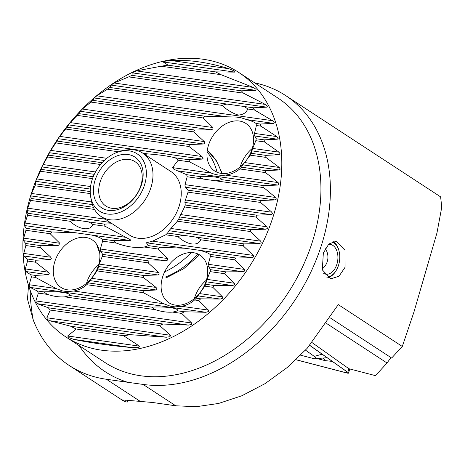<?xml version="1.0" encoding="UTF-8"?>
<svg xmlns="http://www.w3.org/2000/svg" width="465" height="465" viewBox="0 0 465 465"><rect width="100%" height="100%" fill="white"/><g stroke="black" fill="none" stroke-linecap="round" stroke-linejoin="round"><path stroke-width="0.7" d="M345.071 267.265L345.03 250.286L336.108 241.277L328.801 244.009L323.338 253.053L322.315 269.874L330.789 278.82L339.014 276.227L345.071 267.265M123.888 150.538L57.015 141.064L58.718 137.721L65.629 129.026A146.62 106.834 123.2 0 1 67.047 127.218L70.174 122.586L77.196 115.396A146.62 106.834 123.2 0 1 78.864 113.623L80.23 111.28L82.398 109.048L90.896 102.073A146.62 106.834 123.2 0 1 92.895 100.341L94.221 97.993L96.796 95.819L107.491 89.152A146.62 106.834 123.2 0 1 109.955 87.49L111.007 85.101L114.158 83.008L128.689 76.888A146.62 106.834 123.2 0 1 132.025 75.347L132.159 72.831L136.338 70.883L161.192 66.222A146.62 106.834 123.2 0 1 168.144 65.199L163.116 61.944L165.22 61.194L170.864 60.502C188.633 59.555 207.983 62.293 228.914 68.721L234.581 71.017L234.976 72.121L215.376 71.883A146.62 106.834 123.2 0 1 220.991 74.691L253.309 87.443L256.134 89.338L255.797 90.338L241.364 90.832A146.62 106.834 123.2 0 1 243.369 93.128L265.352 104.422L267.41 106.2L266.817 107.165L253.297 107.793A146.62 106.834 123.2 0 1 254.431 109.961L272.583 120.714L274.228 122.434L273.467 123.376L260.226 124.039A146.62 106.834 123.2 0 1 260.888 126.143L276.844 136.582L278.215 138.268L277.326 139.192L264.12 139.86A146.62 106.834 123.2 0 1 264.457 141.918L278.93 152.148L280.099 153.805L279.099 154.711L265.806 155.362A146.62 106.834 123.2 0 1 265.887 157.385L279.279 167.464L280.279 169.097L279.186 169.987L265.707 170.62A146.62 106.834 123.2 0 1 265.573 172.608L278.122 182.571L278.994 184.181L277.803 185.058L264.068 185.657A146.62 106.834 123.2 0 1 263.748 187.622L275.629 197.48L276.379 199.078L275.088 199.944L261.045 200.496A146.62 106.834 123.2 0 1 260.551 202.438L271.874 212.22L272.519 213.801L271.136 214.65L256.709 215.15A146.62 106.834 123.2 0 1 256.378 216.109A146.62 106.834 123.2 0 1 256.041 217.062L184.559 206.942A51.824 37.758 -56.8 0 0 184.901 205.983A51.824 37.758 -56.8 0 0 185.227 205.024L184.989 201.409L188.011 192.161A51.824 37.758 -56.8 0 0 188.18 190.179L185.5 187.256L185.012 186.145L184.994 184.646L187.18 176.776A51.824 37.758 -56.8 0 0 186.645 174.689L173.927 169.306L172.562 167.621L178.153 160.233A51.824 37.758 -56.8 0 0 175.247 157.809C168.202 156.06 158.943 154.746 147.469 153.874A51.824 37.758 -56.8 0 0 145.034 154.63M256.041 217.062L266.91 226.786L267.451 228.35L265.968 229.187L251.083 229.623A146.62 106.834 123.2 0 1 250.246 231.512L260.731 241.178L261.179 242.73L259.586 243.555L244.148 243.904A146.62 106.834 123.2 0 1 243.137 245.776L253.309 255.395L253.657 256.936L251.949 257.738L235.836 257.999A146.62 106.834 123.2 0 1 234.633 259.836L244.555 269.421L244.811 270.95L242.963 271.734L226.019 271.874A146.62 106.834 123.2 0 1 224.601 273.682L234.343 283.243L234.494 284.76L232.488 285.522L214.452 285.504A146.62 106.834 123.2 0 1 212.784 287.277L222.433 296.827L222.473 298.321L220.265 299.059L200.752 298.832A146.62 106.834 123.2 0 1 198.753 300.559L208.436 310.108L208.355 311.591L205.867 312.288L184.157 311.753A146.62 106.834 123.2 0 1 181.693 313.41L191.65 323.001L191.406 324.46L188.505 325.093L162.959 324.018A146.62 106.834 123.2 0 1 159.629 325.552L170.504 335.277L169.992 336.695L166.325 337.224L130.456 334.684A146.62 106.834 123.2 0 1 123.504 335.707L139.541 346.158L138.308 347.477L131.798 347.599C109.362 345.501 90.012 342.757 73.749 339.38L68.948 337.654L67.687 335.986L76.272 329.017A146.62 106.834 123.2 0 1 70.657 326.215L49.354 320.658L47.401 319.333L46.86 317.764L50.284 310.068A146.62 106.834 123.2 0 1 48.279 307.778L37.31 303.686L36.125 302.471L35.846 300.936L38.351 293.113A146.62 106.834 123.2 0 1 37.217 290.945L30.08 287.393L29.307 286.237L29.196 284.725L31.422 276.861A146.62 106.834 123.2 0 1 30.76 274.757L25.819 271.519L25.319 270.403L25.337 268.915L27.528 261.045A146.62 106.834 123.2 0 1 27.191 258.988L23.732 255.959L23.43 254.867L25.842 245.537A146.62 106.834 123.2 0 1 25.761 243.515L23.384 240.638L23.25 239.574L25.941 230.285A146.62 106.834 123.2 0 1 26.075 228.292L24.535 225.537L24.54 224.49L27.58 215.249A146.62 106.834 123.2 0 1 27.9 213.284L27.034 210.622L27.156 209.593L30.603 200.409A146.62 106.834 123.2 0 1 31.097 198.468L31.016 194.87L34.939 185.756A146.62 106.834 123.2 0 1 35.27 184.797A146.62 106.834 123.2 0 1 35.607 183.838L36.078 180.321L40.565 171.283A146.62 106.834 123.2 0 1 41.402 169.394L42.356 165.941L47.5 156.996A146.62 106.834 123.2 0 1 48.511 155.13L49.871 151.735L55.812 142.906A146.62 106.834 123.2 0 1 57.015 141.064M62.612 290.951L67.227 291.607L73.755 291.038C78.957 289.991 83.282 287.876 86.717 284.696A41.711 30.394 -56.8 0 0 88.443 282.929L97.028 270.886A41.711 30.394 -56.8 0 0 97.981 269.008L98.685 265.527L102.283 256.36A41.711 30.394 -56.8 0 0 102.631 254.402L100.353 250.496L100.394 249.007L102.585 241.137A41.711 30.394 -56.8 0 0 102.137 239.062C100.109 237.58 96.54 236.232 91.442 235.011L77.219 232.994L51.952 231.954A41.711 30.394 -56.8 0 0 50.173 233.715L59.816 243.259L59.886 244.764L57.817 245.514L41.327 245.718A41.711 30.394 -56.8 0 0 40.339 247.589L50.865 257.261L51.417 258.831L49.999 259.679L35.84 260.208A41.711 30.394 -56.8 0 0 35.456 262.167L48.215 272.153L49.395 273.815L48.459 274.728L35.247 275.396A41.711 30.394 -56.8 0 0 35.636 277.46L56.056 288.533L62.612 290.951M170.434 306.22L175.049 306.877L181.577 306.307C186.785 305.261 191.103 303.145 194.544 299.966A41.711 30.394 -56.8 0 0 196.265 298.199L204.85 286.155A41.711 30.394 -56.8 0 0 205.809 284.278L206.39 281.151L210.104 271.63A41.711 30.394 -56.8 0 0 210.453 269.671L208.175 265.765L208.215 264.277L210.407 256.407A41.711 30.394 -56.8 0 0 209.965 254.332C207.931 252.85 204.368 251.501 199.264 250.28L185.041 248.264L159.774 247.223A41.711 30.394 -56.8 0 0 157.995 248.984L167.644 258.528L167.708 260.034L165.639 260.784L149.149 260.987A41.711 30.394 -56.8 0 0 148.166 262.859L158.693 272.531L159.245 274.1L157.821 274.949L143.662 275.478A41.711 30.394 -56.8 0 0 143.284 277.436L156.042 287.422L157.222 289.085L156.281 289.997L143.069 290.666A41.711 30.394 -56.8 0 0 143.458 292.729L163.878 303.802L170.434 306.22M246.607 119.569L240.922 117.721L236.307 117.064L204.931 116.209A41.711 30.394 -56.8 0 0 203.205 117.976L212.865 127.52L212.958 129.026L210.936 129.787L194.62 130.014A41.711 30.394 -56.8 0 0 193.667 131.891L204.269 141.575L204.844 143.144L203.449 143.999L189.365 144.539A41.711 30.394 -56.8 0 0 189.017 146.504L201.95 156.513L203.176 158.181L202.269 159.094L189.063 159.768A41.711 30.394 -56.8 0 0 189.511 161.837L211.22 173.096C216.173 174.997 220.916 175.671 225.444 175.107C231.215 174.334 235.964 172.282 239.696 168.946A41.711 30.394 -56.8 0 0 241.475 167.191L242.84 164.843L250.321 155.182A41.711 30.394 -56.8 0 0 251.309 153.311L252.111 149.84L255.808 140.692A41.711 30.394 -56.8 0 0 256.192 138.739L254.134 134.862L256.401 125.509A41.711 30.394 -56.8 0 0 256.012 123.44C254.181 122.051 251.048 120.761 246.607 119.569L273.467 123.376M194.347 298.606A28.441 20.722 123.2 0 1 194.934 296.769A28.441 20.722 123.2 0 1 206.443 280.11M162.971 275.873A28.441 20.722 123.2 0 1 199.973 255.105A28.441 20.722 123.2 0 1 205.856 281.947A28.441 20.722 123.2 0 1 168.853 302.709A28.441 20.722 123.2 0 1 162.971 275.873M86.525 283.336A28.441 20.722 123.2 0 1 87.112 281.499A28.441 20.722 123.2 0 1 98.615 264.841M55.143 260.603A28.441 20.722 123.2 0 1 92.151 239.835A28.441 20.722 123.2 0 1 98.034 266.678A28.441 20.722 123.2 0 1 61.025 287.44A28.441 20.722 123.2 0 1 55.143 260.603M240.207 166.912A28.441 20.722 123.2 0 1 240.794 165.075A28.441 20.722 123.2 0 1 252.303 148.411M208.832 144.173A28.441 20.722 123.2 0 1 245.84 123.411A28.441 20.722 123.2 0 1 251.716 150.247A28.441 20.722 123.2 0 1 214.714 171.015A28.441 20.722 123.2 0 1 208.832 144.173M33.213 187.843A157.995 115.122 -56.8 0 0 65.891 336.956A157.995 115.122 -56.8 0 0 271.473 221.584A157.995 115.122 -56.8 0 0 238.801 72.476A157.995 115.122 -56.8 0 0 33.213 187.843M79.149 345.623A165.581 120.65 -56.8 0 0 127.724 382.282L143.063 384.421A164.314 119.726 -56.8 0 0 319.653 250.641A164.314 119.726 -56.8 0 0 285.673 95.569A164.314 119.726 -56.8 0 0 254.692 82.863M157.995 248.984L144.179 247.025A51.824 37.758 -56.8 0 0 148.422 245.619L146.382 242.788L152.66 241.143L165.709 234.808A51.824 37.758 -56.8 0 0 167.58 233.064L168.952 230.716L177.38 221.195A51.824 37.758 -56.8 0 0 178.548 219.346L184.559 206.942M112.146 223.735L104.468 224.124A51.824 37.758 -56.8 0 0 105.009 226.211L129.601 239.365C130.63 239.824 130.799 240.196 130.101 240.486L113.495 240.672A51.824 37.758 -56.8 0 0 116.401 243.096L102.585 241.137M330.394 317.984L391.646 358.033L402.295 346.466L338.282 304.616L307.173 348.314L287.178 367.542L265.091 383.625L241.876 395.75L218.608 403.451L196.294 406.695L175.764 405.8L152.712 402.504L126.788 400.243L122.214 399.976L124.713 401.586L127.23 402.12L128.003 400.365M326.721 323.559L387.06 363.008L390.931 357.568M285.673 95.569L440.634 196.881L441.75 207.245L436.955 232.953L413.879 312.248L402.295 346.466M28.528 285.359L27.493 299.164L33.288 320.187A164.314 119.726 123.2 0 0 69.204 365.467L122.632 400.4M260.551 202.438L188.011 192.161M92.506 178.636L40.565 171.283M256.709 215.15L185.227 205.024M90.21 191.568L35.607 183.838M90.28 193.591L34.939 185.756M93.227 176.729L41.402 169.394M261.045 200.496L188.18 190.179M263.748 187.622L215.551 180.792A41.711 30.394 -56.8 0 0 221.631 179.647C222.194 177.508 211.255 175.904 198.782 176.409A41.711 30.394 -56.8 0 0 203.525 179.095L215.551 180.792M203.525 179.095L187.18 176.776M100.545 164.511L47.5 156.996M189.511 161.837L178.153 160.233M118.784 151.822L55.812 142.906M198.782 176.409L186.645 174.689M102.114 162.721L48.511 155.13M264.068 185.657L221.631 179.647M189.063 159.768L175.247 157.809M147.469 153.874L142.883 153.229M250.246 231.512L177.38 221.195M251.083 229.623L178.548 219.346M93.378 207.285L31.097 198.468M94.5 209.453L30.603 200.409M244.148 243.904L183.925 235.377A41.711 30.394 -56.8 0 0 177.845 236.528L165.709 234.808M183.925 235.377L167.58 233.064M104.468 224.124L27.9 213.284M105.009 226.211L92.866 224.496A41.711 30.394 -56.8 0 0 88.123 221.811M243.137 245.776L200.694 239.766A41.711 30.394 -56.8 0 0 195.945 237.08M177.845 236.528C186.901 244.956 198.067 246.7 200.694 239.766M76.097 220.108A41.711 30.394 -56.8 0 0 70.017 221.259C79.079 229.687 90.239 231.436 92.866 224.496M70.017 221.259L27.58 215.249M159.774 247.223L148.422 245.619M113.495 240.672L102.137 239.062M116.401 243.096C126.713 246.979 135.966 248.293 144.179 247.025M127.724 382.282L106.421 379.266A164.314 119.726 123.2 0 1 69.204 365.467M243.369 93.128L128.689 76.888M220.991 74.691L161.192 66.222M241.364 90.832L132.025 75.347M215.376 71.883L168.144 65.199M265.573 172.608L239.696 168.946M189.017 146.504L65.629 129.026M265.887 157.385L250.321 155.182M265.707 170.62L241.475 167.191M193.667 131.891L77.196 115.396M264.457 141.918L255.808 140.692M189.365 144.539L67.047 127.218M265.806 155.362L251.309 153.311M203.205 117.976L90.896 102.073M260.888 126.143L256.401 125.509M194.62 130.014L78.864 113.623M264.12 139.86L256.192 138.739M254.431 109.961L247.746 109.013A41.711 30.394 -56.8 0 0 244.096 106.485L226.978 104.061A41.711 30.394 -56.8 0 0 221.997 105.369C227.263 110.153 232.669 113.373 238.214 115.029C242.968 114.855 246.148 112.85 247.746 109.013M221.997 105.369L107.491 89.152M204.931 116.209L92.895 100.341M260.226 124.039L256.012 123.44M226.978 104.061L109.955 87.49M253.297 107.793L244.096 106.485M159.629 325.552L50.284 310.068M162.959 324.018L48.279 307.778M123.504 335.707L76.272 329.017M130.456 334.684L70.657 326.215M50.173 233.715L25.941 230.285M51.952 231.954L26.075 228.292M235.836 257.999L209.965 254.332M234.633 259.836L210.407 256.407M40.339 247.589L25.842 245.537M41.327 245.718L25.761 243.515M226.019 271.874L210.453 269.671M224.601 273.682L210.104 271.63M148.166 262.859L102.283 256.36M149.149 260.987L102.631 254.402M35.456 262.167L27.528 261.045M35.84 260.208L27.191 258.988M214.452 285.504L205.809 284.278M212.784 287.277L204.85 286.155M143.284 277.436L97.028 270.886M143.662 275.478L97.981 269.008M35.636 277.46L31.422 276.861M35.247 275.396L30.76 274.757M200.752 298.832L196.265 298.199M198.753 300.559L194.544 299.966M143.458 292.729L86.717 284.696M143.069 290.666L88.443 282.929M184.157 311.753L177.473 310.806C179.269 308.225 166.29 306.365 151.73 307.156L69.651 295.537C71.447 292.956 58.468 291.096 43.902 291.886A41.711 30.394 -56.8 0 0 47.552 294.415L38.351 293.113M43.902 291.886L37.217 290.945M181.693 313.41L172.492 312.108A41.711 30.394 -56.8 0 0 177.473 310.806M151.73 307.156A41.711 30.394 -56.8 0 0 155.374 309.684L64.67 296.839A41.711 30.394 -56.8 0 0 69.651 295.537M155.374 309.684C161.576 311.695 167.284 312.503 172.492 312.108M47.552 294.415C53.748 296.426 59.456 297.234 64.67 296.839M387.06 363.008L375.435 375.633L348.93 368.739L312.149 342.67M207.099 151.991A75.836 55.259 123.2 0 1 217.068 172.277M191.255 252.542A75.836 55.259 123.2 0 1 164.61 271.915M120.249 151.421L124.085 150.486A37.921 27.627 123.2 0 1 142.662 153.084A37.921 27.627 123.2 0 1 144.069 154.089A37.921 27.627 123.2 0 1 144.377 200.927A37.921 27.627 123.2 0 1 101.167 216.556A37.921 27.627 123.2 0 1 99.754 215.551A37.921 27.627 123.2 0 1 91.338 200.578L90.658 196.695A34.271 24.971 123.2 0 1 120.249 151.421A34.271 24.971 123.2 0 1 138.314 154.676A34.271 24.971 123.2 0 1 137.977 197.887A34.271 24.971 123.2 0 1 98.266 210.221A34.271 24.971 123.2 0 1 90.658 196.695M100.568 207.035A30.335 22.105 123.2 0 1 100.864 168.789A30.335 22.105 123.2 0 1 136.018 157.868A30.335 22.105 123.2 0 1 135.716 196.114A30.335 22.105 123.2 0 1 100.568 207.035M104.956 205.385A26.546 19.338 123.2 0 1 104.741 172.596A26.546 19.338 123.2 0 1 134.99 161.657A26.546 19.338 123.2 0 1 135.972 162.361A26.546 19.338 123.2 0 1 136.187 195.143A26.546 19.338 123.2 0 1 105.939 206.088A26.546 19.338 123.2 0 1 104.956 205.385M99.638 252.53A75.836 55.259 123.2 0 1 96.743 244.497M332.987 241.504A18.96 12.288 -81.9 0 1 338.985 250.78L339.13 251.367A17.885 11.59 -81.9 0 1 336.491 269.967A17.885 11.59 -81.9 0 1 329.563 276.501A17.885 11.59 -81.9 0 1 326.692 277.07M336.491 269.967L336.189 270.491A18.96 12.288 -81.9 0 1 328.842 277.419A18.96 12.288 -81.9 0 1 327.732 277.768M331.911 241.899A17.885 11.59 -81.9 0 1 339.13 251.367M328.424 244.375A15.049 9.753 -81.9 0 1 330.15 244.387A15.049 9.753 -81.9 0 1 337.916 258.075A15.049 9.753 -81.9 0 1 329.319 273.769A15.049 9.753 -81.9 0 1 325.93 274.181A15.049 9.753 -81.9 0 1 323.704 273.432M300.617 355.19L312.422 358.259A12.642 1.924 -156.3 0 0 315.491 358.724A12.642 1.924 -156.3 0 0 314.299 356.388L305.488 350.139M295.926 359.747L347.041 373.04A5.057 0.773 -156.3 0 0 348.529 373.099A5.057 0.773 -156.3 0 0 347.797 372.291L309.812 345.367M295.973 359.707L346.884 372.942A4.801 0.732 -156.3 0 0 348.209 372.761A4.801 0.732 -156.3 0 0 347.599 372.233L309.771 345.419M332.33 361.41L324.936 360.596L317.176 358.579M315.491 358.724L327.069 357.678M205.867 312.288L30.08 287.393M208.436 310.108L181.577 306.307M163.878 303.802L73.755 291.038M156.281 289.997L89.797 280.581M220.265 299.059L197.625 295.85M48.459 274.728L25.819 271.519M157.821 274.949L98.394 266.532M232.488 285.522L206.216 281.802M49.999 259.679L23.732 255.959M165.639 260.784L100.707 251.588M242.963 271.734L208.535 266.858M57.817 245.514L23.384 240.638M131.798 347.599L73.749 339.38M166.325 337.224L49.354 320.658M188.505 325.093L37.31 303.686M228.908 117.064L94.221 97.993M277.326 139.192L254.442 135.949M210.936 129.787L80.23 111.28M279.099 154.711L251.798 150.84M203.449 143.999L68.32 124.858M279.186 169.987L242.84 164.843M202.269 159.094L58.102 138.68M234.976 72.121L163.116 61.944M255.797 90.338L132.159 72.831M266.817 107.165L111.007 85.101M65.891 336.956L105.014 362.537A157.995 115.122 -56.8 0 0 310.603 247.165A157.995 115.122 -56.8 0 0 277.931 98.057L238.801 72.476M251.949 257.738L199.264 250.28M185.041 248.264L146.382 242.788M130.101 240.486L91.442 235.011M77.219 232.994L24.535 225.537M259.586 243.555L168.952 230.716M110.071 222.38L27.034 210.622M265.968 229.187L179.438 216.934M92.332 204.6L30.783 195.887M277.803 185.058L177.153 170.806M104.311 160.495L49.354 152.712M275.088 199.944L185.5 187.256M94.279 174.34L41.931 166.929M271.136 214.65L184.884 202.438M90.297 189.046L35.753 181.321M125.37 400.098L124.713 401.586M143.063 384.421L175.764 405.8M30.155 290.23A202.234 147.359 -56.8 0 0 33.288 320.187M90.559 186.541L36.694 178.915M271.874 212.22L185.349 199.967M95.482 171.974L43.076 164.552M275.629 197.48L184.994 184.646M106.816 158.309L50.714 150.364M211.22 173.096L172.562 167.621M278.122 182.571L225.444 175.107M91.611 201.961L31.527 193.452M266.91 226.786L180.658 214.568M105.113 219.137L27.569 208.157M260.731 241.178L171.137 228.489M125.509 237.295L24.86 223.043M253.309 255.395L152.66 241.143M167.644 258.528L100.394 249.007M265.352 104.422L114.158 83.008M253.309 87.443L136.338 70.883M228.914 68.721L170.864 60.502M201.95 156.513L59.694 136.367M279.279 167.464L244.846 162.587M204.269 141.575L70.174 122.586M278.93 152.148L252.664 148.428M212.865 127.52L82.398 109.048M276.844 136.582L254.204 133.374M272.583 120.714L96.796 95.819M191.65 323.001L35.846 300.936M170.504 335.277L46.86 317.764M139.541 346.158L67.687 335.986M59.816 243.259L23.477 238.115M244.555 269.421L208.215 264.277M50.865 257.261L23.558 253.396M234.343 283.243L207.035 279.378M158.693 272.531L99.214 264.108M48.215 272.153L25.337 268.915M222.433 296.827L199.549 293.584M156.042 287.422L91.727 278.314M56.056 288.533L29.196 284.725M106.421 379.266L140.029 401.237M142.662 153.084L170.922 171.556A37.921 27.627 123.2 0 1 172.329 172.567A37.921 27.627 123.2 0 1 172.637 219.399A37.921 27.627 123.2 0 1 129.421 235.034L101.167 216.556M207.291 150.404A75.836 55.259 123.2 0 1 221.578 173.457M198.032 254.03A75.836 55.259 123.2 0 1 164.988 277.192M348.948 368.745L347.797 372.291M346.129 371.186L346.884 372.942M322.129 354.179L314.299 356.388M324.936 360.596A8.847 6.353 104.6 0 0 323.024 358.056M166.075 277.901L183.721 268.718L199.549 254.837M222.282 173.526L216.318 160.617L207.291 150.381M322.106 269.026A15.049 15.049 0 0 0 325.297 248.636M349.767 368.954L348.529 373.099"/></g></svg>
